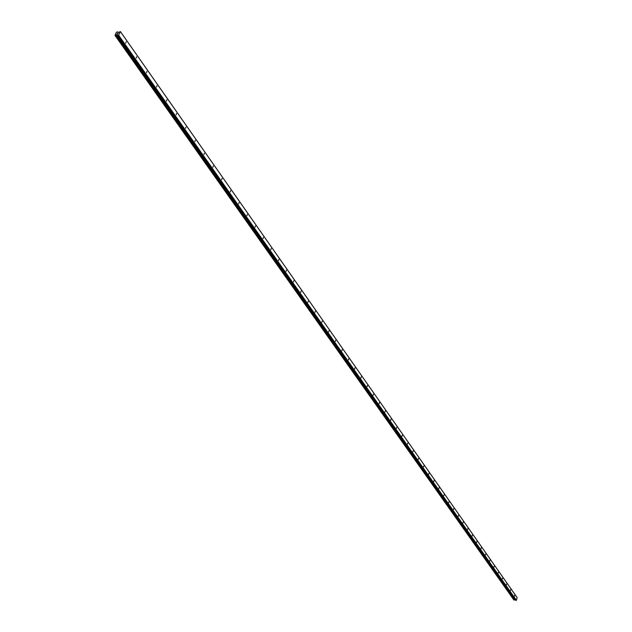 <?xml version="1.0" encoding="UTF-8"?>
<svg xmlns="http://www.w3.org/2000/svg" width="632" height="632" viewBox="0 0 632 632"><rect width="100%" height="100%" fill="white"/><g stroke="black" fill="none" stroke-linecap="round" stroke-linejoin="round"><path stroke-width="0.95" d="M126.124 41.783L125.752 43.126L126.124 41.783M136.623 56.746L136.251 58.073L136.623 56.746M146.9 71.392L146.537 72.712L146.9 71.392M156.973 85.739L156.61 87.042L156.973 85.739M166.832 99.785L166.477 101.088L166.832 99.785M176.502 113.555L176.146 114.842L176.502 113.555M185.966 127.048L185.618 128.328L185.966 127.048M195.249 140.272L194.901 141.536L195.249 140.272M204.349 153.236L204.01 154.492L204.349 153.236M213.276 165.947L212.937 167.196L213.276 165.947M222.03 178.422L221.69 179.654L222.03 178.422M230.609 190.651L230.277 191.875L230.609 190.651M239.038 202.651L238.706 203.867L239.038 202.651M247.302 214.43L246.97 215.638L247.302 214.43M255.415 225.987L255.091 227.18L255.415 225.987M263.378 237.332L263.054 238.517L263.378 237.332M271.191 248.471L270.875 249.648L271.191 248.471M278.87 259.404L278.554 260.582L278.87 259.404M286.415 270.148L286.099 271.318L286.415 270.148M293.817 280.703L293.509 281.856L293.817 280.703M301.093 291.068L300.793 292.213L301.093 291.068M308.242 301.251L307.942 302.396L308.242 301.251M315.273 311.268L314.973 312.398L315.273 311.268M322.178 321.103L321.878 322.233L322.178 321.103M328.972 330.781L328.672 331.895L328.972 330.781M335.647 340.285L335.355 341.399L335.647 340.285M342.204 349.638L341.92 350.744L342.204 349.638M348.667 358.834L348.374 359.932L348.667 358.834M355.01 367.879L354.726 368.97L355.01 367.879M361.259 376.783L360.975 377.865L361.259 376.783M367.405 385.536L367.129 386.61L367.405 385.536M373.449 394.155L373.172 395.221L373.449 394.155M379.405 402.631L379.129 403.69L379.405 402.631M385.259 410.974L384.991 412.024L385.259 410.974M391.026 419.19L390.758 420.233L391.026 419.19M396.699 427.279L396.438 428.314L396.699 427.279M402.292 435.243L402.031 436.27L402.292 435.243M407.79 443.079L407.529 444.106L407.79 443.079M413.217 450.798L412.957 451.825L413.217 450.798M418.55 458.405L418.297 459.424L418.55 458.405M423.811 465.903L423.558 466.906L423.811 465.903M428.994 473.281L428.741 474.284L428.994 473.281M434.097 480.549L433.844 481.552L434.097 480.549M439.129 487.722L438.877 488.71L439.129 487.722M444.083 494.785L443.838 495.764L444.083 494.785M448.973 501.745L448.728 502.717L448.973 501.745M453.784 508.602L453.547 509.574L453.784 508.602M458.532 515.364L458.295 516.336L458.532 515.364M463.217 522.032L462.979 522.996L463.217 522.032M467.83 528.613L467.593 529.569L467.83 528.613M472.381 535.091L472.151 536.047L472.381 535.091M476.868 541.49L476.639 542.438L476.868 541.49M481.292 547.794L481.071 548.734L481.292 547.794M485.66 554.019L485.439 554.951L485.66 554.019M489.966 560.149L489.745 561.082L489.966 560.149M494.216 566.209L493.995 567.133L494.216 566.209M498.411 572.181L498.19 573.098L498.411 572.181M502.551 578.075L502.329 578.991L502.551 578.075M506.627 583.889L506.414 584.805L506.627 583.889M510.664 589.632L510.443 590.541L510.664 589.632M514.638 595.297L514.424 596.197L514.638 595.297M515.625 600.258L117.497 35.376L515.617 600.25L516.407 600.289L517.102 597.556L120.435 31.6L118.634 35.194L117.655 35.439L117.133 34.815L115.008 35.431L116.209 32.501L117.275 31.837L118.468 32.406L120.435 31.6M115.158 35.613L513.934 600.029L515.238 599.705M117.078 33.78L116.841 34.215L117.078 33.78M117.876 33.725L116.833 34.215M118.168 33.196L117.418 33.433M516.233 600.4L118.342 35.392M516.407 600.289L118.634 35.194M514.843 599.713L116.533 34.934M514.74 599.729L116.383 34.989M517.197 597.706L120.53 31.766M515.736 600.329L117.655 35.439M514.954 599.665L116.707 34.847M514.898 599.681L116.612 34.879M514.416 599.918L115.846 35.321M514.337 599.966L115.727 35.4M514.306 599.973L115.68 35.416M514.243 600.013L115.569 35.487M514.219 600.044L115.522 35.526M514.132 600.084L115.387 35.605M513.982 600.06L115.182 35.621M513.934 600.029L115.127 35.597"/></g></svg>

